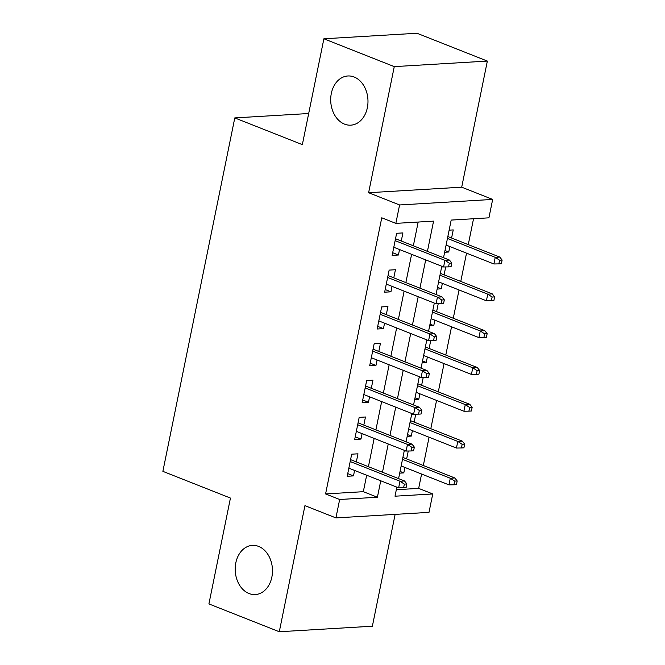 <?xml version="1.0" encoding="UTF-8"?>
<svg xmlns="http://www.w3.org/2000/svg" width="665" height="665" viewBox="0 0 665 665"><rect width="100%" height="100%" fill="white"/><g stroke="black" fill="none" stroke-linecap="round" stroke-linejoin="round"><path stroke-width="1" d="M258.635 546.414A24.638 18.62 86.6 0 1 272.409 573.022A24.638 18.62 86.6 0 1 255.302 594.568A24.638 18.62 86.6 0 1 249.043 593.537A24.638 18.62 86.6 0 1 235.269 566.921A24.638 18.62 86.6 0 1 252.376 545.383A24.638 18.62 86.6 0 1 258.635 546.414M354.137 77.007A24.638 18.62 86.6 0 1 367.911 103.615A24.638 18.62 86.6 0 1 350.804 125.161A24.638 18.62 86.6 0 1 344.545 124.131A24.638 18.62 86.6 0 1 330.771 97.514A24.638 18.62 86.6 0 1 347.878 75.976A24.638 18.62 86.6 0 1 354.137 77.007M396.323 489.714L418.667 488.384L432.749 493.954L429 512.366L335.916 517.902L339.665 499.49L377.396 497.245L380.746 480.787M308.685 113.516L234.787 117.913L162.875 471.352L230.447 498.068L208.91 603.92L279.292 631.75L372.375 626.214L395.126 514.377M234.787 117.913L302.351 144.638L323.888 38.786L416.972 33.25L487.354 61.08L394.27 66.625L368.618 192.717L399.582 204.961L492.665 199.425L488.925 217.829L451.186 220.073L443.53 257.721M368.618 192.717L461.701 187.181L487.354 61.08M461.701 187.181L492.665 199.425M418.667 488.384L421.585 474.045M423.322 465.508L429.075 437.229M430.812 428.692L436.564 400.413M438.301 391.876L444.054 363.597M445.791 355.06L451.543 326.781M453.281 318.244L459.041 289.965M460.77 281.428L466.531 253.149M468.268 244.612L473.53 218.752M323.888 38.786L394.27 66.625M356.332 461.909L357.978 453.813L351.685 454.187L347.197 476.273L353.481 475.899L354.595 470.446M363.822 425.093L365.467 416.997L359.183 417.371L354.686 439.457L360.979 439.083L362.084 433.63M371.311 388.277L372.957 380.181L366.673 380.555L362.176 402.641L368.468 402.267L369.574 396.814M378.801 351.461L380.447 343.364L374.162 343.738L369.665 365.825L375.958 365.451L377.063 359.998M386.29 314.645L387.936 306.548L381.652 306.922L377.155 329.009L383.447 328.635L384.553 323.182M393.78 277.829L395.434 269.732L389.141 270.106L384.644 292.193L390.937 291.819L392.042 286.366M444.993 250.522L448.742 252.01L449.848 246.557M451.585 238.02L453.239 229.915L449.133 230.165M437.504 287.338L441.252 288.826L442.358 283.373M444.095 274.836L445.708 266.931M430.014 324.154L433.763 325.642L434.868 320.189M436.606 311.652L438.218 303.747M422.516 360.97L426.273 362.458L427.379 357.005M429.116 348.468L430.729 340.563M415.026 397.786L418.784 399.274L419.889 393.821M421.627 385.284L423.239 377.379M407.537 434.602L411.286 436.09L412.4 430.637M414.137 422.1L415.741 414.195M444.644 252.251L448.742 252.01M441.643 266.981L443.356 266.873M437.146 289.067L441.252 288.826M434.154 303.797L435.866 303.689M429.656 325.883L433.763 325.642M426.664 340.613L428.376 340.505M422.167 362.699L426.273 362.458M419.174 377.429L420.887 377.329M414.677 399.515L418.784 399.274M411.685 414.245L413.397 414.145M407.188 436.331L411.286 436.09M404.195 451.061L405.908 450.961M399.698 473.148L403.796 472.906L404.91 467.453M406.648 458.917L408.252 451.011M427.429 251.353L433.572 221.129L395.841 223.374L381.76 217.804L325.584 493.929L363.323 491.684L366.673 475.217M368.41 466.689L374.162 438.401M375.9 429.873L381.652 401.585M383.389 393.057L389.141 364.769M390.879 356.24L396.631 327.953M398.368 319.424L404.121 291.137M405.858 282.608L411.61 254.321M413.347 245.792L418.177 222.044M401.269 241.013L402.924 232.916L396.631 233.29L392.134 255.377L398.426 255.003L399.532 249.55M335.916 517.902L304.944 505.658L279.292 631.75M325.584 493.929L339.665 499.49M395.841 223.374L399.582 204.961M396.847 487.154L395.01 496.198L432.749 493.954M441.793 266.258L436.032 294.537M434.303 303.074L428.543 331.353M426.814 339.89L421.053 368.169M419.316 376.706L413.564 404.985M411.826 413.522L406.074 441.801M404.337 450.338L398.584 478.617M382.483 472.25L388.235 443.971M389.973 435.434L395.725 407.155M397.462 398.618L403.214 370.339M404.952 361.802L410.704 333.522M412.441 324.986L418.202 296.706M419.931 288.169L425.691 259.89M363.323 491.684L377.396 497.245M392.674 252.725L398.426 255.003M400.047 471.419L403.796 472.906M385.185 289.541L390.937 291.819M377.695 326.357L383.447 328.635M370.206 363.173L375.958 365.451M362.716 399.989L368.468 402.267M355.226 436.805L360.979 439.083M347.737 473.621L353.481 475.899M449.291 263.199L448.543 266.881L451.061 266.731L451.809 263.049L449.291 263.199L444.927 260.339L443.58 266.964L393.788 247.272M395.135 240.647L444.927 260.339L449.457 260.065L395.525 238.743M451.809 263.049L449.457 260.065M443.58 266.964L448.543 266.881M498.858 263.88L501.377 263.731L502.125 260.057L499.606 260.206L498.858 263.88L493.896 263.972L495.242 257.347L499.772 257.072L447.836 236.541M499.606 260.206L495.242 257.347L447.445 238.444M493.896 263.972L446.099 245.069M499.772 257.072L502.125 260.057M441.801 300.015L441.053 303.697L443.572 303.548L444.32 299.865L441.801 300.015L437.437 297.155L436.09 303.78L386.299 284.088M387.645 277.463L437.437 297.155L441.967 296.881L388.028 275.559M444.32 299.865L441.967 296.881M436.09 303.78L441.053 303.697M434.312 336.831L433.563 340.513L436.074 340.364L436.83 336.681L434.312 336.831L429.947 333.971L428.593 340.596L378.801 320.904M380.156 314.279L429.947 333.971L434.469 333.697L380.538 312.375M436.83 336.681L434.469 333.697M428.593 340.596L433.563 340.513M426.822 373.647L426.074 377.329L428.584 377.18L429.341 373.497L426.822 373.647L422.458 370.787L421.103 377.412L371.311 357.72M372.666 351.095L422.458 370.787L426.98 370.513L373.048 349.192M429.341 373.497L426.98 370.513M421.103 377.412L426.074 377.329M419.332 410.463L418.584 414.145L421.095 413.996L421.843 410.313L419.332 410.463L414.96 407.603L413.613 414.228L363.822 394.536M365.168 387.911L414.96 407.603L419.49 407.329L365.559 386.008M421.843 410.313L419.49 407.329M413.613 414.228L418.584 414.145M491.369 300.696L493.887 300.547L494.635 296.873L492.117 297.022L491.369 300.696L486.406 300.788L487.753 294.163L492.275 293.888L440.346 273.357M492.117 297.022L487.753 294.163L439.956 275.26M486.406 300.788L438.609 281.885M492.275 293.888L494.635 296.873M483.879 337.521L486.389 337.371L487.146 333.689L484.627 333.838L483.879 337.521L478.908 337.604L480.263 330.979L484.785 330.704L432.857 310.173M484.627 333.838L480.263 330.979L432.466 312.076M478.908 337.604L431.12 318.701M484.785 330.704L487.146 333.689M476.389 374.337L478.9 374.187L479.648 370.505L477.138 370.654L476.389 374.337L471.419 374.42L472.773 367.795L477.295 367.521L425.367 346.989M477.138 370.654L472.773 367.795L424.977 348.892M471.419 374.42L423.63 355.517M477.295 367.521L479.648 370.505M468.9 411.153L471.41 411.003L472.158 407.321L469.648 407.47L468.9 411.153L463.929 411.236L465.276 404.611L469.806 404.337L417.878 383.805M469.648 407.47L465.276 404.611L417.487 385.708M463.929 411.236L416.14 392.333M469.806 404.337L472.158 407.321M411.843 447.279L411.095 450.961L413.605 450.812L414.353 447.129L411.843 447.279L407.47 444.42L406.124 451.045L356.332 431.352M357.679 424.727L407.47 444.42L412.001 444.145L358.069 422.824M414.353 447.129L412.001 444.145M406.124 451.045L411.095 450.961M461.41 447.969L463.921 447.819L464.669 444.137L462.158 444.287L461.41 447.969L456.439 448.052L457.786 441.427L462.316 441.153L410.388 420.621M462.158 444.287L457.786 441.427L409.997 422.524M456.439 448.052L408.651 429.149M462.316 441.153L464.669 444.137M404.353 484.095L403.597 487.777L406.115 487.628L406.864 483.945L404.353 484.095L399.981 481.236L398.634 487.861L348.842 468.168M350.189 461.543L399.981 481.236L404.511 480.961L350.58 459.64M406.864 483.945L404.511 480.961M398.634 487.861L403.597 487.777M453.912 484.785L456.431 484.635L457.179 480.953L454.669 481.103L453.912 484.785L448.95 484.868L450.296 478.243L454.827 477.969L402.899 457.437M454.669 481.103L450.296 478.243L402.508 459.34M448.95 484.868L401.161 465.965M454.827 477.969L457.179 480.953"/></g></svg>
